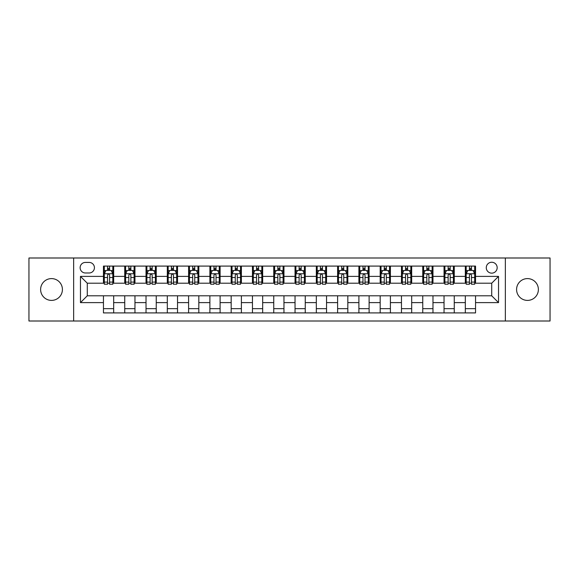 <?xml version="1.0" encoding="UTF-8"?>
<svg xmlns="http://www.w3.org/2000/svg" width="579" height="579" viewBox="0 0 579 579"><rect width="100%" height="100%" fill="white"/><g stroke="black" fill="none" stroke-linecap="round" stroke-linejoin="round"><path stroke-width="0.87" d="M527.483 278.6A10.9 10.9 0 0 0 516.584 289.5A10.9 10.9 0 0 0 527.483 300.4A10.9 10.9 0 0 0 538.383 289.5A10.9 10.9 0 0 0 527.483 278.6M51.517 278.6A10.9 10.9 0 0 0 40.617 289.5A10.9 10.9 0 0 0 51.517 300.4A10.9 10.9 0 0 0 62.416 289.5A10.9 10.9 0 0 0 51.517 278.6M491.723 262.251A5.45 5.45 0 0 0 486.273 267.701A5.45 5.45 0 0 0 491.723 273.15A5.45 5.45 0 0 0 497.173 267.701A5.45 5.45 0 0 0 491.723 262.251M505.351 321.005L550.05 321.005L550.05 257.995L505.351 257.995L505.351 321.005L73.649 321.005L73.649 257.995L28.95 257.995L28.95 321.005L73.649 321.005M85.403 272.984L89.152 272.984A5.276 5.276 0 0 0 94.428 267.701A5.276 5.276 0 0 0 89.152 262.425L85.403 262.425A5.276 5.276 0 0 0 80.126 267.701A5.276 5.276 0 0 0 85.403 272.984M505.351 257.995L73.649 257.995M103.453 302.614L80.467 302.614L80.467 276.386L103.453 276.386L103.453 283.196L87.277 283.196L87.277 295.804L103.453 295.804L103.453 312.913L475.547 312.913L475.547 295.804L491.723 295.804L491.723 283.196L475.547 283.196L475.547 276.386L498.533 276.386L498.533 302.614L475.547 302.614M475.547 276.386L475.547 266.087L103.453 266.087L103.453 276.386M465.328 266.087L465.328 283.196L466.182 283.196M469.417 283.196L471.458 283.196M474.693 283.196L475.547 283.196M465.328 283.196L453.408 283.196M444.042 266.087L444.042 283.196L444.896 283.196M448.132 283.196L450.173 283.196M444.042 283.196L432.122 283.196M422.757 266.087L422.757 283.196L423.604 283.196M426.839 283.196L428.887 283.196M422.757 283.196L410.837 283.196M401.471 266.087L401.471 283.196L402.318 283.196M405.553 283.196L407.602 283.196M401.471 283.196L389.551 283.196M380.179 266.087L380.179 283.196L381.033 283.196M384.268 283.196L386.309 283.196M380.179 283.196L368.258 283.196M358.893 266.087L358.893 283.196L359.747 283.196M362.982 283.196L365.023 283.196M358.893 283.196L346.973 283.196M337.608 266.087L337.608 283.196L338.462 283.196M341.697 283.196L343.738 283.196M337.608 283.196L325.688 283.196M316.322 266.087L316.322 283.196L317.176 283.196M320.411 283.196L322.452 283.196M316.322 283.196L304.402 283.196M295.037 266.087L295.037 283.196L295.883 283.196M299.119 283.196L301.167 283.196M295.037 283.196L283.117 283.196M273.751 266.087L273.751 283.196L274.598 283.196M277.833 283.196L279.881 283.196M273.751 283.196L261.824 283.196M252.458 266.087L252.458 283.196L253.312 283.196M256.548 283.196L258.589 283.196M252.458 283.196L240.538 283.196M231.173 266.087L231.173 283.196L232.027 283.196M235.262 283.196L237.303 283.196M231.173 283.196L219.253 283.196M209.887 266.087L209.887 283.196L210.742 283.196M213.977 283.196L216.018 283.196M209.887 283.196L197.967 283.196M188.602 266.087L188.602 283.196L189.449 283.196M192.691 283.196L194.732 283.196M188.602 283.196L176.682 283.196M167.317 266.087L167.317 283.196L168.163 283.196M171.398 283.196L173.447 283.196M167.317 283.196L155.396 283.196M146.024 266.087L146.024 283.196L146.878 283.196M150.113 283.196L152.161 283.196M146.024 283.196L134.104 283.196M124.738 266.087L124.738 283.196L125.592 283.196M128.828 283.196L130.868 283.196M124.738 283.196L112.818 283.196M103.453 283.196L104.307 283.196M107.542 283.196L109.583 283.196M103.453 295.804L113.672 295.804L113.672 312.913M475.547 295.804L113.672 295.804M113.672 266.087L113.672 283.196M103.453 270.342L104.307 270.342M107.542 270.342L109.583 270.342M112.818 270.342L113.672 270.342M103.453 308.658L113.672 308.658M124.738 295.804L124.738 312.913M134.958 266.087L134.958 283.196M124.738 270.342L125.592 270.342M128.828 270.342L130.868 270.342M134.104 270.342L134.958 270.342M134.958 295.804L134.958 312.913M124.738 308.658L134.958 308.658M146.024 295.804L146.024 312.913M156.243 295.804L156.243 312.913M146.024 308.658L156.243 308.658M156.243 266.087L156.243 283.196M146.024 270.342L146.878 270.342M150.113 270.342L152.161 270.342M155.396 270.342L156.243 270.342M167.317 295.804L167.317 312.913M177.529 295.804L177.529 312.913M167.317 308.658L177.529 308.658M177.529 266.087L177.529 283.196M167.317 270.342L168.163 270.342M171.398 270.342L173.447 270.342M176.682 270.342L177.529 270.342M188.602 295.804L188.602 312.913M198.821 295.804L198.821 312.913M188.602 308.658L198.821 308.658M198.821 266.087L198.821 283.196M188.602 270.342L189.449 270.342M192.691 270.342L194.732 270.342M197.967 270.342L198.821 270.342M209.887 295.804L209.887 312.913M220.107 295.804L220.107 312.913M209.887 308.658L220.107 308.658M220.107 266.087L220.107 283.196M209.887 270.342L210.742 270.342M213.977 270.342L216.018 270.342M219.253 270.342L220.107 270.342M231.173 295.804L231.173 312.913M241.392 295.804L241.392 312.913M231.173 308.658L241.392 308.658M241.392 266.087L241.392 283.196M231.173 270.342L232.027 270.342M235.262 270.342L237.303 270.342M240.538 270.342L241.392 270.342M252.458 295.804L252.458 312.913M262.678 295.804L262.678 312.913M252.458 308.658L262.678 308.658M262.678 266.087L262.678 283.196M252.458 270.342L253.312 270.342M256.548 270.342L258.589 270.342M261.824 270.342L262.678 270.342M273.751 295.804L273.751 312.913M283.963 295.804L283.963 312.913M273.751 308.658L283.963 308.658M283.963 266.087L283.963 283.196M273.751 270.342L274.598 270.342M277.833 270.342L279.881 270.342M283.117 270.342L283.963 270.342M295.037 295.804L295.037 312.913M305.249 295.804L305.249 312.913M295.037 308.658L305.249 308.658M305.249 266.087L305.249 283.196M295.037 270.342L295.883 270.342M299.119 270.342L301.167 270.342M304.402 270.342L305.249 270.342M316.322 295.804L316.322 312.913M326.542 295.804L326.542 312.913M316.322 308.658L326.542 308.658M326.542 266.087L326.542 283.196M316.322 270.342L317.176 270.342M320.411 270.342L322.452 270.342M325.688 270.342L326.542 270.342M337.608 295.804L337.608 312.913M347.827 295.804L347.827 312.913M337.608 308.658L347.827 308.658M347.827 266.087L347.827 283.196M337.608 270.342L338.462 270.342M341.697 270.342L343.738 270.342M346.973 270.342L347.827 270.342M358.893 295.804L358.893 312.913M369.113 295.804L369.113 312.913M358.893 308.658L369.113 308.658M369.113 266.087L369.113 283.196M358.893 270.342L359.747 270.342M362.982 270.342L365.023 270.342M368.258 270.342L369.113 270.342M380.179 295.804L380.179 312.913M390.398 295.804L390.398 312.913M380.179 308.658L390.398 308.658M390.398 266.087L390.398 283.196M380.179 270.342L381.033 270.342M384.268 270.342L386.309 270.342M389.551 270.342L390.398 270.342M401.471 295.804L401.471 312.913M411.683 295.804L411.683 312.913M401.471 308.658L411.683 308.658M411.683 266.087L411.683 283.196M401.471 270.342L402.318 270.342M405.553 270.342L407.602 270.342M410.837 270.342L411.683 270.342M422.757 295.804L422.757 312.913M432.976 295.804L432.976 312.913M422.757 308.658L432.976 308.658M432.976 266.087L432.976 283.196M422.757 270.342L423.604 270.342M426.839 270.342L428.887 270.342M432.122 270.342L432.976 270.342M444.042 295.804L444.042 312.913M454.262 295.804L454.262 312.913M444.042 308.658L454.262 308.658M454.262 266.087L454.262 283.196M444.042 270.342L444.896 270.342M448.132 270.342L450.173 270.342M453.408 270.342L454.262 270.342M465.328 295.804L465.328 312.913M465.328 308.658L475.547 308.658M465.328 270.342L466.182 270.342M469.417 270.342L471.458 270.342M474.693 270.342L475.547 270.342M87.277 283.196L80.467 276.386M87.277 295.804L80.467 302.614M498.533 276.386L491.723 283.196M498.533 302.614L491.723 295.804M109.583 268.301L107.542 268.301M112.818 282.089L109.583 282.089L109.583 284.224L112.818 284.224L112.818 273.831L111.117 270.429L106.008 270.429L104.307 273.831L104.307 284.224L107.542 284.224L107.542 282.089L104.307 282.089M104.307 273.831L104.307 266.087M112.818 273.831L112.818 266.087M107.542 270.429L107.542 266.087M109.583 266.087L109.583 270.429M109.583 282.089L109.583 275.112C108.903 273.795 108.222 273.795 107.542 275.112L107.542 282.089M130.868 268.301L128.828 268.301M134.104 282.089L130.868 282.089L130.868 284.224L134.104 284.224L134.104 273.831L132.403 270.429L127.293 270.429L125.592 273.831L125.592 284.224L128.828 284.224L128.828 282.089L125.592 282.089M125.592 273.831L125.592 266.087M134.104 273.831L134.104 266.087M128.828 270.429L128.828 266.087M130.868 266.087L130.868 270.429M130.868 282.089L130.868 275.112C130.188 273.795 129.508 273.795 128.828 275.112L128.828 282.089M152.161 268.301L150.113 268.301M155.396 282.089L152.161 282.089L152.161 284.224L155.396 284.224L155.396 273.831L153.688 270.429L148.579 270.429L146.878 273.831L146.878 284.224L150.113 284.224L150.113 282.089L146.878 282.089M146.878 273.831L146.878 266.087M155.396 273.831L155.396 266.087M150.113 270.429L150.113 266.087M152.161 266.087L152.161 270.429M152.161 282.089L152.161 275.112C151.481 273.795 150.793 273.795 150.113 275.112L150.113 282.089M173.447 268.301L171.398 268.301M176.682 282.089L173.447 282.089L173.447 284.224L176.682 284.224L176.682 273.831L174.974 270.429L169.871 270.429L168.163 273.831L168.163 284.224L171.398 284.224L171.398 282.089L168.163 282.089M168.163 273.831L168.163 266.087M176.682 273.831L176.682 266.087M171.398 270.429L171.398 266.087M173.447 266.087L173.447 270.429M173.447 282.089L173.447 275.112C172.766 273.795 172.086 273.795 171.398 275.112L171.398 282.089M194.732 268.301L192.691 268.301M197.967 282.089L194.732 282.089L194.732 284.224L197.967 284.224L197.967 273.831L196.267 270.429L191.157 270.429L189.449 273.831L189.449 284.224L192.691 284.224L192.691 282.089L189.449 282.089M189.449 273.831L189.449 266.087M197.967 273.831L197.967 266.087M192.691 270.429L192.691 266.087M194.732 266.087L194.732 270.429M194.732 282.089L194.732 275.112C194.052 273.795 193.372 273.795 192.691 275.112L192.691 282.089M216.018 268.301L213.977 268.301M219.253 282.089L216.018 282.089L216.018 284.224L219.253 284.224L219.253 273.831L217.552 270.429L212.442 270.429L210.742 273.831L210.742 284.224L213.977 284.224L213.977 282.089L210.742 282.089M210.742 273.831L210.742 266.087M219.253 273.831L219.253 266.087M213.977 270.429L213.977 266.087M216.018 266.087L216.018 270.429M216.018 282.089L216.018 275.112C215.337 273.795 214.657 273.795 213.977 275.112L213.977 282.089M237.303 268.301L235.262 268.301M240.538 282.089L237.303 282.089L237.303 284.224L240.538 284.224L240.538 273.831L238.838 270.429L233.728 270.429L232.027 273.831L232.027 284.224L235.262 284.224L235.262 282.089L232.027 282.089M232.027 273.831L232.027 266.087M240.538 273.831L240.538 266.087M235.262 270.429L235.262 266.087M237.303 266.087L237.303 270.429M237.303 282.089L237.303 275.112C236.623 273.795 235.942 273.795 235.262 275.112L235.262 282.089M258.589 268.301L256.548 268.301M261.824 282.089L258.589 282.089L258.589 284.224L261.824 284.224L261.824 273.831L260.123 270.429L255.013 270.429L253.312 273.831L253.312 284.224L256.548 284.224L256.548 282.089L253.312 282.089M253.312 273.831L253.312 266.087M261.824 273.831L261.824 266.087M256.548 270.429L256.548 266.087M258.589 266.087L258.589 270.429M258.589 282.089L258.589 275.112C257.908 273.795 257.228 273.795 256.548 275.112L256.548 282.089M279.881 268.301L277.833 268.301M283.117 282.089L279.881 282.089L279.881 284.224L283.117 284.224L283.117 273.831L281.408 270.429L276.299 270.429L274.598 273.831L274.598 284.224L277.833 284.224L277.833 282.089L274.598 282.089M274.598 273.831L274.598 266.087M283.117 273.831L283.117 266.087M277.833 270.429L277.833 266.087M279.881 266.087L279.881 270.429M279.881 282.089L279.881 275.112C279.201 273.795 278.513 273.795 277.833 275.112L277.833 282.089M301.167 268.301L299.119 268.301M304.402 282.089L301.167 282.089L301.167 284.224L304.402 284.224L304.402 273.831L302.701 270.429L297.592 270.429L295.883 273.831L295.883 284.224L299.119 284.224L299.119 282.089L295.883 282.089M295.883 273.831L295.883 266.087M304.402 273.831L304.402 266.087M299.119 270.429L299.119 266.087M301.167 266.087L301.167 270.429M301.167 282.089L301.167 275.112C300.487 273.795 299.806 273.795 299.119 275.112L299.119 282.089M322.452 268.301L320.411 268.301M325.688 282.089L322.452 282.089L322.452 284.224L325.688 284.224L325.688 273.831L323.987 270.429L318.877 270.429L317.176 273.831L317.176 284.224L320.411 284.224L320.411 282.089L317.176 282.089M317.176 273.831L317.176 266.087M325.688 273.831L325.688 266.087M320.411 270.429L320.411 266.087M322.452 266.087L322.452 270.429M322.452 282.089L322.452 275.112C321.772 273.795 321.092 273.795 320.411 275.112L320.411 282.089M343.738 268.301L341.697 268.301M346.973 282.089L343.738 282.089L343.738 284.224L346.973 284.224L346.973 273.831L345.272 270.429L340.163 270.429L338.462 273.831L338.462 284.224L341.697 284.224L341.697 282.089L338.462 282.089M338.462 273.831L338.462 266.087M346.973 273.831L346.973 266.087M341.697 270.429L341.697 266.087M343.738 266.087L343.738 270.429M343.738 282.089L343.738 275.112C343.058 273.795 342.377 273.795 341.697 275.112L341.697 282.089M365.023 268.301L362.982 268.301M368.258 282.089L365.023 282.089L365.023 284.224L368.258 284.224L368.258 273.831L366.558 270.429L361.448 270.429L359.747 273.831L359.747 284.224L362.982 284.224L362.982 282.089L359.747 282.089M359.747 273.831L359.747 266.087M368.258 273.831L368.258 266.087M362.982 270.429L362.982 266.087M365.023 266.087L365.023 270.429M365.023 282.089L365.023 275.112C364.343 273.795 363.663 273.795 362.982 275.112L362.982 282.089M386.309 268.301L384.268 268.301M389.551 282.089L386.309 282.089L386.309 284.224L389.551 284.224L389.551 273.831L387.843 270.429L382.733 270.429L381.033 273.831L381.033 284.224L384.268 284.224L384.268 282.089L381.033 282.089M381.033 273.831L381.033 266.087M389.551 273.831L389.551 266.087M384.268 270.429L384.268 266.087M386.309 266.087L386.309 270.429M386.309 282.089L386.309 275.112C385.628 273.795 384.948 273.795 384.268 275.112L384.268 282.089M407.602 268.301L405.553 268.301M410.837 282.089L407.602 282.089L407.602 284.224L410.837 284.224L410.837 273.831L409.129 270.429L404.026 270.429L402.318 273.831L402.318 284.224L405.553 284.224L405.553 282.089L402.318 282.089M402.318 273.831L402.318 266.087M410.837 273.831L410.837 266.087M405.553 270.429L405.553 266.087M407.602 266.087L407.602 270.429M407.602 282.089L407.602 275.112C406.921 273.795 406.241 273.795 405.553 275.112L405.553 282.089M428.887 268.301L426.839 268.301M432.122 282.089L428.887 282.089L428.887 284.224L432.122 284.224L432.122 273.831L430.421 270.429L425.312 270.429L423.604 273.831L423.604 284.224L426.839 284.224L426.839 282.089L423.604 282.089M423.604 273.831L423.604 266.087M432.122 273.831L432.122 266.087M426.839 270.429L426.839 266.087M428.887 266.087L428.887 270.429M428.887 282.089L428.887 275.112C428.207 273.795 427.526 273.795 426.839 275.112L426.839 282.089M450.173 268.301L448.132 268.301M453.408 282.089L450.173 282.089L450.173 284.224L453.408 284.224L453.408 273.831L451.707 270.429L446.597 270.429L444.896 273.831L444.896 284.224L448.132 284.224L448.132 282.089L444.896 282.089M444.896 273.831L444.896 266.087M453.408 273.831L453.408 266.087M448.132 270.429L448.132 266.087M450.173 266.087L450.173 270.429M450.173 282.089L450.173 275.112C449.492 273.795 448.812 273.795 448.132 275.112L448.132 282.089M471.458 268.301L469.417 268.301M474.693 282.089L471.458 282.089L471.458 284.224L474.693 284.224L474.693 273.831L472.992 270.429L467.883 270.429L466.182 273.831L466.182 284.224L469.417 284.224L469.417 282.089L466.182 282.089M466.182 273.831L466.182 266.087M474.693 273.831L474.693 266.087M469.417 270.429L469.417 266.087M471.458 266.087L471.458 270.429M471.458 282.089L471.458 275.112C470.778 273.795 470.097 273.795 469.417 275.112L469.417 282.089M124.738 302.614L113.672 302.614M124.738 276.386L113.672 276.386M146.024 276.386L134.958 276.386M146.024 302.614L134.958 302.614M167.317 276.386L156.243 276.386M167.317 302.614L156.243 302.614M188.602 276.386L177.529 276.386M188.602 302.614L177.529 302.614M209.887 276.386L198.821 276.386M209.887 302.614L198.821 302.614M231.173 276.386L220.107 276.386M231.173 302.614L220.107 302.614M252.458 276.386L241.392 276.386M252.458 302.614L241.392 302.614M273.751 276.386L262.678 276.386M273.751 302.614L262.678 302.614M295.037 276.386L283.963 276.386M295.037 302.614L283.963 302.614M316.322 276.386L305.249 276.386M316.322 302.614L305.249 302.614M337.608 276.386L326.542 276.386M337.608 302.614L326.542 302.614M358.893 276.386L347.827 276.386M358.893 302.614L347.827 302.614M380.179 276.386L369.113 276.386M380.179 302.614L369.113 302.614M401.471 276.386L390.398 276.386M401.471 302.614L390.398 302.614M422.757 276.386L411.683 276.386M422.757 302.614L411.683 302.614M444.042 276.386L432.976 276.386M444.042 302.614L432.976 302.614M465.328 276.386L454.262 276.386M465.328 302.614L454.262 302.614M112.775 273.751L104.35 273.751M104.307 270.632L105.906 270.632M111.219 270.632L112.818 270.632M107.542 277.522L104.307 277.522M112.818 277.522L109.583 277.522M109.583 269.38L107.542 269.38M134.067 273.751L125.636 273.751M125.592 270.632L127.192 270.632M132.504 270.632L134.104 270.632M128.828 277.522L125.592 277.522M134.104 277.522L130.868 277.522M130.868 269.38L128.828 269.38M155.353 273.751L146.921 273.751M146.878 270.632L148.477 270.632M153.79 270.632L155.396 270.632M150.113 277.522L146.878 277.522M155.396 277.522L152.161 277.522M152.161 269.38L150.113 269.38M176.638 273.751L168.207 273.751M168.163 270.632L169.763 270.632M175.082 270.632L176.682 270.632M171.398 277.522L168.163 277.522M176.682 277.522L173.447 277.522M173.447 269.38L171.398 269.38M197.924 273.751L189.492 273.751M189.449 270.632L191.056 270.632M196.368 270.632L197.967 270.632M192.691 277.522L189.449 277.522M197.967 277.522L194.732 277.522M194.732 269.38L192.691 269.38M219.209 273.751L210.785 273.751M210.742 270.632L212.341 270.632M217.653 270.632L219.253 270.632M213.977 277.522L210.742 277.522M219.253 277.522L216.018 277.522M216.018 269.38L213.977 269.38M240.495 273.751L232.07 273.751M232.027 270.632L233.627 270.632M238.939 270.632L240.538 270.632M235.262 277.522L232.027 277.522M240.538 277.522L237.303 277.522M237.303 269.38L235.262 269.38M261.788 273.751L253.356 273.751M253.312 270.632L254.912 270.632M260.224 270.632L261.824 270.632M256.548 277.522L253.312 277.522M261.824 277.522L258.589 277.522M258.589 269.38L256.548 269.38M283.073 273.751L274.641 273.751M274.598 270.632L276.197 270.632M281.51 270.632L283.117 270.632M277.833 277.522L274.598 277.522M283.117 277.522L279.881 277.522M279.881 269.38L277.833 269.38M304.359 273.751L295.927 273.751M295.883 270.632L297.49 270.632M302.803 270.632L304.402 270.632M299.119 277.522L295.883 277.522M304.402 277.522L301.167 277.522M301.167 269.38L299.119 269.38M325.644 273.751L317.212 273.751M317.176 270.632L318.776 270.632M324.088 270.632L325.688 270.632M320.411 277.522L317.176 277.522M325.688 277.522L322.452 277.522M322.452 269.38L320.411 269.38M346.93 273.751L338.505 273.751M338.462 270.632L340.061 270.632M345.373 270.632L346.973 270.632M341.697 277.522L338.462 277.522M346.973 277.522L343.738 277.522M343.738 269.38L341.697 269.38M368.215 273.751L359.791 273.751M359.747 270.632L361.347 270.632M366.659 270.632L368.258 270.632M362.982 277.522L359.747 277.522M368.258 277.522L365.023 277.522M365.023 269.38L362.982 269.38M389.508 273.751L381.076 273.751M381.033 270.632L382.632 270.632M387.944 270.632L389.551 270.632M384.268 277.522L381.033 277.522M389.551 277.522L386.309 277.522M386.309 269.38L384.268 269.38M410.793 273.751L402.362 273.751M402.318 270.632L403.918 270.632M409.237 270.632L410.837 270.632M405.553 277.522L402.318 277.522M410.837 277.522L407.602 277.522M407.602 269.38L405.553 269.38M432.079 273.751L423.647 273.751M423.604 270.632L425.21 270.632M430.523 270.632L432.122 270.632M426.839 277.522L423.604 277.522M432.122 277.522L428.887 277.522M428.887 269.38L426.839 269.38M453.364 273.751L444.933 273.751M444.896 270.632L446.496 270.632M451.808 270.632L453.408 270.632M448.132 277.522L444.896 277.522M453.408 277.522L450.173 277.522M450.173 269.38L448.132 269.38M474.65 273.751L466.225 273.751M466.182 270.632L467.781 270.632M473.094 270.632L474.693 270.632M469.417 277.522L466.182 277.522M474.693 277.522L471.458 277.522M471.458 269.38L469.417 269.38"/></g></svg>
